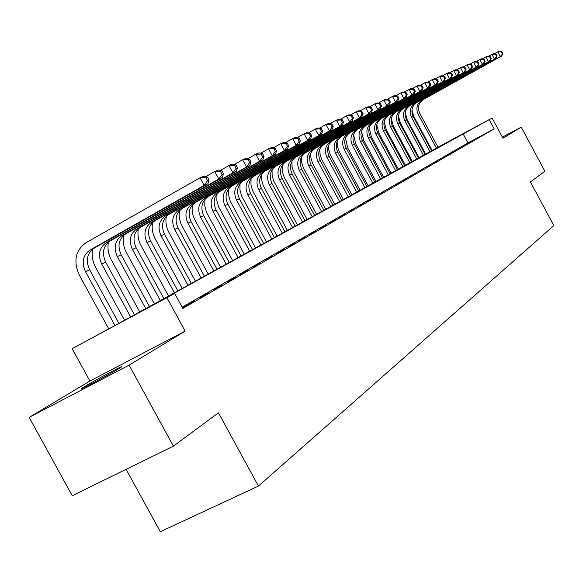 <?xml version="1.0" encoding="UTF-8"?>
<svg xmlns="http://www.w3.org/2000/svg" width="583" height="583" viewBox="0 0 583 583"><rect width="100%" height="100%" fill="white"/><g stroke="black" fill="none" stroke-linecap="round" stroke-linejoin="round"><path stroke-width="0.87" d="M84.571 386.58L81.562 388.482C75.928 392.315 107.731 375.401 118.502 368.828L121.264 367.071C126.445 363.479 95.656 379.861 84.571 386.58M425.306 154.087L425.626 153.912L425.444 154.335M126.103 469.33L160.325 531.711L258.451 486.069L553.85 225.563L530.421 181.932L544.872 171.242L521.217 127.145L502.371 137.173M258.451 486.069L218.45 412.822L173.421 446.148L72.248 495.725L29.15 417.377L129.083 365.147L185.154 331.115L166.92 297.709L72.161 348.656L118.036 323.878L438.001 147.244M185.154 331.115L89.913 381.034L29.15 417.377M89.913 381.034L72.161 348.656M173.421 446.148L129.083 365.147M475.298 139.228L470.889 141.596L475.298 139.228M469.279 142.697L464.819 145.087L469.279 142.697M463.113 146.246L458.61 148.658L463.113 146.246M456.795 149.882L452.248 152.323L456.795 149.882M450.331 153.613L445.733 156.069L450.331 153.613M443.699 157.432L439.05 159.917L443.699 157.432M436.9 161.345L432.2 163.859L436.9 161.345M429.926 165.361L425.182 167.897L429.926 165.361M422.777 169.478L417.975 172.043L422.777 169.478M415.439 173.705L410.585 176.299L415.439 173.705M407.903 178.041L402.999 180.664L407.903 178.041M400.164 182.501L395.208 185.146L400.164 182.501M392.221 187.077L387.207 189.752L392.221 187.077M384.051 191.778L378.986 194.489L384.051 191.778M375.663 196.609L380.728 193.694L375.663 196.609M367.028 201.587L372.238 198.584L367.028 201.587M358.144 206.695L363.508 203.613L358.144 206.695M349.006 211.964L354.522 208.787L349.006 211.964M339.598 217.386L345.274 214.114L339.598 217.386M329.898 222.968L335.75 219.594L329.898 222.968M319.907 228.718L325.941 225.249L319.907 228.718M309.609 234.65L315.826 231.072L309.609 234.65M298.984 240.772L305.397 237.077L298.984 240.772M288.017 247.09L294.634 243.271L288.017 247.09M276.692 253.605L283.527 249.67L276.692 253.605M264.995 260.346L272.057 256.28L264.995 260.346M252.905 267.305L260.207 263.101L252.905 267.305M240.4 274.513L247.95 270.162L240.4 274.513M227.457 281.961L235.277 277.457L227.457 281.961M214.063 289.678L222.152 285.014L214.063 289.678M200.18 297.673L208.568 292.841L200.18 297.673M182.479 307.722L194.482 300.952L182.421 307.62M521.217 127.145L502.94 138.237L492.103 118.05L135.839 314.303L174.674 293.424L182.887 308.465L494.202 128.858L467.967 142.908L182.188 307.19M494.202 128.858L489.246 119.624M174.674 293.424L166.92 297.709M431.588 150.662L432.09 150.392M437.986 147.215L492.103 118.05M432.105 150.421L431.602 150.691M467.967 142.908L463.04 133.747M118.947 323.376L89.607 269.754C85.526 260.55 86.984 253.386 93.98 248.271L207.891 183.769L204.181 185.387L200.049 177.779L85.869 242.798C75.375 250.53 73.196 261.308 79.346 275.147L108.759 328.87M114.96 325.533L85.497 271.7C81.401 262.452 82.859 255.259 89.877 250.122L204.181 185.387L207.526 180.657L209.006 180.016L207.359 176.984L205.872 177.618L207.526 180.657M205.872 177.618L200.049 177.779L203.78 176.204L207.359 176.984M207.891 183.769L209.006 180.016M92.697 249.101C91.495 255.339 92.478 261.446 95.634 267.422L124.551 320.286M130.643 316.926L101.712 264.026C97.689 254.939 99.146 247.87 106.077 242.805L218.822 179.017L214.763 171.555L205.814 176.649M134.469 314.813L105.676 262.146C101.675 253.102 103.125 246.062 110.034 241.019L222.393 177.465L218.822 179.017L222.094 174.383L223.522 173.763L221.904 170.79L220.476 171.395L222.094 174.383M220.476 171.395L214.763 171.555L218.355 170.039L221.904 170.79M222.393 177.465L223.522 173.763M108.474 242.062C107.308 248.169 108.263 254.144 111.353 259.974L139.738 311.912M145.75 308.596L117.351 256.622C113.408 247.695 114.858 240.735 121.694 235.751L232.923 172.889L228.944 165.565L220.33 170.455M149.437 306.556L121.169 254.807C117.249 245.924 118.699 238.994 125.513 234.023L236.363 171.387L232.923 172.889L236.13 168.334L237.507 167.744L235.918 164.821L234.541 165.404L236.13 168.334M234.541 165.404L228.944 165.565L232.406 164.1L235.918 164.821M236.363 171.387L237.507 167.744M123.698 235.284C122.568 241.26 123.509 247.09 126.518 252.782L154.393 303.823M160.325 300.551L132.436 249.473C128.573 240.699 130.016 233.856 136.772 228.937L246.507 166.978L242.608 159.786L234.315 164.493M163.896 298.583L136.131 247.724C132.283 238.994 133.726 232.172 140.459 227.275L249.83 165.536L246.507 166.978L249.662 162.511L250.981 161.943L249.429 159.072L248.096 159.633L249.662 162.511M248.096 159.633L242.608 159.786L245.946 158.372L249.429 159.072M249.83 165.536L250.981 161.943M138.404 228.747C137.311 234.592 138.237 240.291 141.166 245.837L168.553 296.018M174.412 292.783L147.011 242.572C143.221 233.951 144.657 227.21 151.332 222.363L259.617 161.28L255.784 154.211L247.79 158.744M177.859 290.888L150.582 240.888C146.807 232.296 148.242 225.585 154.896 220.753L262.816 159.888L259.617 161.28L262.707 156.893L263.982 156.346L262.452 153.518L261.177 154.065L262.707 156.893M261.177 154.065L255.784 154.211L259.005 152.848L262.452 153.518M262.816 159.888L263.982 156.346M152.608 222.436C151.558 228.157 152.462 233.717 155.326 239.125L182.239 288.468M188.018 285.276L161.097 235.904C157.374 227.421 158.809 220.789 165.397 216.009L272.261 155.778L268.501 148.833L260.798 153.198M191.348 283.44L164.544 234.271C160.835 225.825 162.271 219.215 168.844 214.457L275.358 154.437L272.261 155.778L275.3 151.471L276.531 150.939L275.03 148.169L273.791 148.694L275.3 151.471M273.791 148.694L268.501 148.833L271.612 147.521L275.03 148.169M275.358 154.437L276.531 150.939M166.337 216.351C165.332 221.934 166.228 227.363 169.012 232.639L195.465 281.174M201.179 278.025L174.718 229.454C171.059 221.11 172.488 214.58 178.996 209.865L284.475 150.465L280.78 143.644L273.347 147.849M204.4 276.247L178.048 227.88C174.412 219.565 175.833 213.065 182.326 208.364L287.47 149.168L284.475 150.465L287.455 146.238L288.651 145.721L287.171 142.995L285.976 143.505L287.455 146.238M285.976 143.505L280.78 143.644L283.783 142.369L287.171 142.995M287.47 149.168L288.651 145.721M179.622 210.47C178.668 215.929 179.542 221.227 182.26 226.357L208.269 274.112M213.91 271L187.894 223.216C184.301 215.01 185.722 208.576 192.157 203.926L296.281 145.335L292.644 138.623L285.466 142.682M217.029 269.28L191.115 221.693C187.544 213.509 188.958 207.103 195.378 202.469L299.166 144.081L296.281 145.335L299.203 141.173L300.354 140.678L298.904 138.003L297.753 138.492L299.203 141.173M297.753 138.492L292.644 138.623L295.552 137.399L298.904 138.003M299.166 144.081L300.354 140.678M192.477 204.786C191.567 210.12 192.434 215.28 195.079 220.279L220.658 267.276M226.233 264.201L200.647 217.182C197.112 209.1 198.526 202.767 204.888 198.176L307.693 140.372L304.122 133.777L297.184 137.69M229.25 262.539L203.766 215.703C200.253 207.65 201.667 201.339 208.007 196.77L310.484 139.162L307.693 140.372L310.564 136.284L311.679 135.803L310.251 133.172L309.136 133.645L310.564 136.284M309.136 133.645L304.122 133.777L306.928 132.589L310.251 133.172M310.484 139.162L311.679 135.803M204.924 199.291L204.757 205.865L206.506 212.358L232.661 260.659M238.17 257.62L212.992 211.338C209.523 203.38 210.929 197.134 217.211 192.609L318.726 135.577L315.214 129.083L308.516 132.866M241.092 256.01L216.023 209.902C212.562 201.973 213.968 195.757 220.236 191.246L321.43 134.396L318.726 135.577L321.554 131.554L322.632 131.088L321.226 128.493L320.147 128.96L321.554 131.554M320.147 128.96L315.214 129.083L317.932 127.932L321.226 128.493M321.43 134.396L322.632 131.088M216.985 193.979L216.847 200.384L218.567 206.71L244.292 254.239M249.735 251.244L224.958 205.668C221.547 197.834 222.946 191.683 229.155 187.216L329.41 130.927L325.955 124.543L319.477 128.194M252.57 249.677L227.895 204.276C224.499 196.471 225.891 190.342 232.085 185.89L332.026 129.79L329.41 130.927L332.186 126.977L333.228 126.526L331.851 123.975L330.801 124.419L332.186 126.977M330.801 124.419L325.955 124.543L328.586 123.428L331.851 123.975M332.026 129.79L333.228 126.526M228.682 188.834L228.572 195.079L230.256 201.237L255.573 248.023M260.944 245.057L236.56 200.173C233.207 192.456 234.599 186.392 240.735 181.983L339.758 126.431L336.362 120.142L330.087 123.676M263.698 243.541L239.409 198.832C236.064 191.137 237.456 185.095 243.577 180.701L342.294 125.33L339.758 126.431L342.483 122.539L343.496 122.102L342.141 119.595L341.128 120.025L342.483 122.539M341.128 120.025L336.362 120.142L338.905 119.063L342.141 119.595M342.294 125.33L343.496 122.102M240.021 183.849L239.948 189.941L241.595 195.924L266.504 241.989M271.816 239.059L247.811 194.846C244.51 187.245 245.895 181.269 251.965 176.911L349.778 122.073L346.433 115.879L340.363 119.304M274.484 237.587L250.573 193.541C247.287 185.962 248.664 180.009 254.72 175.672L352.234 121.002L349.778 122.073L352.46 118.24L353.444 117.817L352.11 115.347L351.126 115.769L352.46 118.24M351.126 115.769L346.433 115.879L348.904 114.836L352.11 115.347M352.234 121.002L353.444 117.817M251.025 179.025L250.981 184.957L252.599 190.772L277.122 236.137M282.369 233.244L258.728 189.679C255.485 182.188 256.855 176.292 262.86 171.992L359.5 117.846L356.206 111.747L350.317 115.062M284.963 231.815L261.41 188.411C258.174 180.941 259.544 175.068 265.535 170.783L361.883 116.811L359.5 117.846L362.138 114.079L363.085 113.67L361.773 111.236L360.819 111.637L362.138 114.079M360.819 111.637L356.206 111.747L358.603 110.734L361.773 111.236M361.883 116.811L363.085 113.67M261.701 174.353L261.701 180.118L263.283 185.773L287.426 230.453M292.615 227.589L269.331 184.658C266.132 177.276 267.502 171.46 273.434 167.219L368.922 113.751L365.679 107.746L359.973 110.952M295.129 226.204L271.933 183.426C268.748 176.073 270.111 170.272 276.029 166.046L371.233 112.745L368.922 113.751L371.517 110.041L372.442 109.64L371.145 107.243L370.22 107.636L371.517 110.041M370.22 107.636L365.679 107.746L368.004 106.762L371.145 107.243M371.233 112.745L372.442 109.64M272.079 169.813L272.108 175.425L273.66 180.912L297.432 224.936M302.562 222.101L279.621 179.79C276.473 172.51 277.836 166.767 283.702 162.577L378.061 109.772L374.869 103.854L369.338 106.966M305.004 220.76L282.15 178.587C279.017 171.336 280.372 165.616 286.224 161.44L380.305 108.802L378.061 109.772L380.619 106.121L381.515 105.734L380.24 103.373L379.344 103.752L380.619 106.121M379.344 103.752L374.869 103.854L377.128 102.907L380.24 103.373M380.305 108.802L381.515 105.734M282.157 165.419L282.376 171.781L284.125 177.043L307.161 219.572M312.233 216.774L289.627 175.053C286.523 167.875 287.878 162.212 293.679 158.073L386.937 105.917L383.796 100.087L378.425 103.096M314.609 215.462L292.083 173.887C288.993 166.738 290.341 161.097 296.128 156.965L389.116 104.969L386.937 105.917L389.451 102.317L390.326 101.938L389.065 99.613L388.198 99.984L389.451 102.317M388.198 99.984L383.796 100.087L385.982 99.161L389.065 99.613M389.116 104.969L390.326 101.938M291.959 161.156L292.054 166.454L293.541 171.613L316.613 214.355M321.627 211.593L299.341 170.447C296.288 163.371 297.636 157.782 303.371 153.693L395.558 102.171L392.461 96.421L387.25 99.343M323.937 210.317L301.732 169.318C298.693 162.263 300.034 156.696 305.754 152.622L397.672 101.245L395.558 102.171L398.036 98.622L398.881 98.257L397.642 95.962L396.797 96.319L398.036 98.622M396.797 96.319L392.461 96.421L394.589 95.525L397.642 95.962M397.672 101.245L398.881 98.257M301.484 157.016L301.615 162.154L303.437 167.948L325.802 209.29M330.765 206.55L308.793 165.973C305.791 158.991 307.124 153.475 312.801 149.437L403.932 98.527L400.878 92.865L395.821 95.699M333.01 205.311L311.118 164.872C308.123 157.913 309.456 152.418 315.119 148.388L405.987 97.631L403.932 98.527L406.373 95.029L407.189 94.679L405.972 92.413L405.149 92.763L406.373 95.029M405.149 92.763L400.878 92.865L402.948 91.99L405.972 92.413M405.987 97.631L407.189 94.679M310.754 153.001L310.914 157.978L312.699 163.59L334.744 204.356M339.656 201.652L317.99 161.622C315.024 154.728 316.35 149.292 321.969 145.298L412.064 94.985L409.062 89.403L404.143 92.158M341.835 200.443L320.249 160.551C317.298 153.686 318.624 148.257 324.221 144.278L414.068 94.118L412.064 94.985L414.469 91.538L415.271 91.196L414.068 88.966L413.267 89.308L414.469 91.538M413.267 89.308L409.062 89.403L411.066 88.55L414.068 88.966M414.068 94.118L415.271 91.196M319.776 149.095L320.118 154.721L321.714 159.341L343.445 199.554M348.299 196.879L326.939 157.381C324.017 150.589 325.336 145.211 330.889 141.268L419.979 91.546L417.013 86.036L412.239 88.711M350.427 195.706L329.14 156.346C326.225 149.569 327.544 144.212 333.082 140.277L421.924 90.7L419.979 91.546L422.347 88.15L423.127 87.814L421.939 85.614L421.166 85.941L422.347 88.15M421.166 85.941L417.013 86.036L418.966 85.213L421.939 85.614M421.924 90.7L423.127 87.814M328.557 145.305L328.783 149.977L330.488 155.216L351.921 194.882M356.723 192.237L335.648 153.263C332.769 146.552 334.081 141.246 339.576 137.34L427.674 88.201L424.752 82.764L420.11 85.366M358.793 191.093L337.79 152.243C334.919 145.561 336.231 140.27 341.711 136.378L429.569 87.377L427.674 88.201L430.014 84.848L430.771 84.52L429.598 82.356L428.848 82.677L430.014 84.848M428.848 82.677L424.752 82.764L426.654 81.963L429.598 82.356M429.569 87.377L430.771 84.52M337.112 141.625L337.368 146.136L339.029 151.194L360.17 190.335M364.922 187.711L344.13 149.241C341.295 142.624 342.593 137.384 348.036 133.522L435.166 84.943L432.28 79.58L427.769 82.108M366.94 186.604L346.222 148.257C343.387 141.654 344.684 136.429 350.113 132.581L437.01 84.141L435.166 84.943L438.205 81.321L437.053 79.179L436.317 79.492L437.469 81.635M436.317 79.492L432.28 79.58L434.131 78.8L437.053 79.179M437.01 84.141L438.205 81.321M345.449 138.047L347.694 147.929L368.208 185.897M372.909 183.31L352.394 145.335C349.596 138.79 350.886 133.616 356.271 129.805L442.461 81.773L439.611 76.482L435.217 78.938M374.876 182.224L354.428 144.373C351.636 137.85 352.926 132.691 358.297 128.887L444.253 80.993L442.461 81.773L445.441 78.202L444.304 76.089L443.59 76.395L444.727 78.508M443.59 76.395L439.611 76.482L441.411 75.717L444.304 76.089M444.253 80.993L445.441 78.202M353.575 134.571L355.798 144.088L376.042 181.575M380.699 179.01L360.447 141.516C357.685 135.059 358.968 129.951 364.295 126.176L449.559 78.683L446.753 73.465L442.475 75.856M382.608 177.953L362.429 140.583C359.675 134.141 360.957 129.047 366.27 125.287L451.3 77.925L449.559 78.683L452.495 75.171L451.373 73.079L450.674 73.378L451.796 75.469M450.674 73.378L446.753 73.465L448.502 72.722L451.373 73.079M451.3 77.925L452.495 75.171M361.496 131.197L363.697 140.35L383.68 177.363M388.285 174.827L368.296 137.799C365.57 131.423 366.845 126.373 372.122 122.641L456.474 75.681L453.705 70.521L449.537 72.853M390.151 173.8L370.227 136.888C367.516 130.534 368.784 125.491 374.046 121.774L458.172 74.937L456.474 75.681L459.36 72.212L458.253 70.149L457.575 70.441L458.683 72.503M457.575 70.441L453.705 70.521L455.41 69.8L458.253 70.149M458.172 74.937L459.36 72.212M369.228 127.91L371.393 136.699L391.127 173.26M395.682 170.746L375.955 134.177C373.266 127.881 374.526 122.889 379.752 119.202L463.208 72.751L460.475 67.657L456.423 69.924M397.504 169.74L377.835 133.288C375.153 127.007 376.421 122.029 381.632 118.349L464.87 72.03L463.208 72.751L466.05 69.326L464.957 67.3L464.301 67.577L465.394 69.617M464.301 67.577L460.475 67.657L462.144 66.958L464.957 67.3M464.87 72.03L466.05 69.326M376.771 124.718L378.906 133.135L398.393 169.252M402.904 166.767L383.417 130.643C380.765 124.419 382.025 119.486 387.192 115.835L469.781 69.894L467.085 64.866L463.128 67.074M404.682 165.783L385.254 129.776C382.608 123.567 383.869 118.648 389.021 115.011L471.399 69.188L469.781 69.894L472.573 66.52L471.501 64.516L470.853 64.786L471.931 66.797M470.853 64.786L467.085 64.866L468.71 64.181L471.501 64.516M471.399 69.188L472.573 66.52M384.131 121.614L386.238 129.659L405.484 165.339M409.951 162.883L390.705 127.196C388.081 121.045 389.335 116.17 394.451 112.555L476.187 67.111L473.52 62.148L469.665 64.298M411.678 161.921L392.497 126.343C389.889 120.215 391.135 115.354 396.243 111.754L477.761 66.418L476.187 67.111L478.935 63.78L477.871 61.798L477.244 62.068L478.308 64.05M477.244 62.068L473.52 62.148L475.109 61.477L477.871 61.798M477.761 66.418L478.935 63.78M391.324 118.597L393.394 126.271L412.4 161.527M416.823 159.086L397.817 123.829C395.23 117.751 396.469 112.927 401.541 109.356L482.433 64.392L479.802 59.488L476.041 61.587M418.514 158.153L399.566 122.998C396.987 116.943 398.225 112.133 403.283 108.569L483.97 63.722L482.433 64.392L485.143 61.106L484.094 59.153L483.475 59.415L484.531 61.375M483.475 59.415L479.802 59.488L481.347 58.832L484.094 59.153M483.97 63.722L485.143 61.106M398.349 115.667L400.383 122.955L419.155 157.796M423.535 155.384L404.755 120.543C402.204 114.538 403.436 109.764 408.457 106.237L488.525 61.74L485.93 56.894L482.265 58.941M425.189 154.473L406.468 119.734C403.924 113.743 405.156 108.992 410.162 105.465L490.026 61.091L488.525 61.74L491.192 58.504L490.157 56.566L489.56 56.821L490.595 58.759M489.56 56.821L485.93 56.894L487.439 56.26L490.157 56.566M490.026 61.091L491.192 58.504M405.214 112.825L407.204 119.726L425.758 154.16M430.086 151.769L411.54 117.329C409.018 111.397 410.243 106.682 415.213 103.184L494.479 59.153L491.914 54.365L488.335 56.362M431.704 150.88L413.209 116.542C410.694 110.624 411.919 105.917 416.874 102.433L495.944 58.519L494.479 59.153L497.102 55.961L496.082 54.044L495.492 54.299L496.519 56.208M495.492 54.299L491.914 54.365L493.386 53.745L496.082 54.044M495.944 58.519L497.102 55.961M411.933 110.063L413.864 116.564L432.2 150.603M436.492 148.242L418.157 114.195C415.672 108.329 416.881 103.665 421.808 100.203L500.287 56.631L497.751 51.902L494.26 53.84M438.073 147.368L419.789 113.423C417.311 107.571 418.521 102.921 423.433 99.467L501.715 56.004L500.287 56.631L502.874 53.476L501.861 51.588L501.285 51.829L502.306 53.716M501.285 51.829L497.751 51.902L499.186 51.289L501.861 51.588M501.715 56.004L502.874 53.476M85.497 271.7L89.607 269.754M89.877 250.122L93.98 248.271M101.712 264.026L105.676 262.146M106.077 242.805L110.034 241.019M117.351 256.622L121.169 254.807M121.694 235.751L125.513 234.023M132.436 249.473L136.131 247.724M136.772 228.937L140.459 227.275M147.011 242.572L150.582 240.888M151.332 222.363L154.896 220.753M161.097 235.904L164.544 234.271M165.397 216.009L168.844 214.457M174.718 229.454L178.048 227.88M178.996 209.865L182.326 208.364M187.894 223.216L191.115 221.693M192.157 203.926L195.378 202.469M200.647 217.182L203.766 215.703M204.888 198.176L208.007 196.77M212.992 211.338L216.023 209.902M217.211 192.609L220.236 191.246M224.958 205.668L227.895 204.276M229.155 187.216L232.085 185.89M236.56 200.173L239.409 198.832M240.735 181.983L243.577 180.701M247.811 194.846L250.573 193.541M251.965 176.911L254.72 175.672M258.728 189.679L261.41 188.411M262.86 171.992L265.535 170.783M269.331 184.658L271.933 183.426M273.434 167.219L276.029 166.046M279.621 179.79L282.15 178.587M283.702 162.577L286.224 161.44M289.627 175.053L292.083 173.887M293.679 158.073L296.128 156.965M299.341 170.447L301.732 169.318M303.371 153.693L305.754 152.622M308.793 165.973L311.118 164.872M312.801 149.437L315.119 148.388M317.99 161.622L320.249 160.551M321.969 145.298L324.221 144.278M326.939 157.381L329.14 156.346M330.889 141.268L333.082 140.277M335.648 153.263L337.79 152.243M339.576 137.34L341.711 136.378M344.13 149.241L346.222 148.257M348.036 133.522L350.113 132.581M352.394 145.335L354.428 144.373M356.271 129.805L358.297 128.887M360.447 141.516L362.429 140.583M364.295 126.176L366.27 125.287M368.296 137.799L370.227 136.888M372.122 122.641L374.046 121.774M375.955 134.177L377.835 133.288M379.752 119.202L381.632 118.349M383.417 130.643L385.254 129.776M387.192 115.835L389.021 115.011M390.705 127.196L392.497 126.343M394.451 112.555L396.243 111.754M397.817 123.829L399.566 122.998M401.541 109.356L403.283 108.569M404.755 120.543L406.468 119.734M408.457 106.237L410.162 105.465M411.54 117.329L413.209 116.542M415.213 103.184L416.874 102.433M418.157 114.195L419.789 113.423M421.808 100.203L423.433 99.467"/></g></svg>
